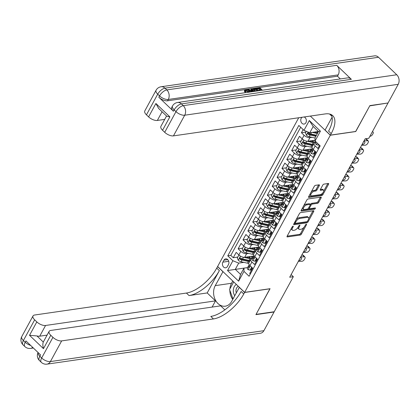 <?xml version="1.0" encoding="UTF-8"?>
<svg xmlns="http://www.w3.org/2000/svg" width="420" height="420" viewBox="0 0 420 420"><rect width="100%" height="100%" fill="white"/><g stroke="black" fill="none" stroke-linecap="round" stroke-linejoin="round"><path stroke-width="0.63" d="M293.039 226.16A0.782 0.362 133.8 0 0 292.205 226.842L287.128 236.156A1.118 0.514 133.8 0 0 287.065 236.859A1.118 0.514 133.8 0 0 287.364 236.927L300.195 235.074A1.118 0.514 133.8 0 0 301.381 234.092L306.458 224.779A0.782 0.362 133.8 0 0 306.506 224.285A0.782 0.362 133.8 0 0 306.296 224.238A0.782 0.362 133.8 0 0 305.461 224.926L304.805 226.128A3.581 1.649 133.8 0 1 300.993 229.262L299.927 229.42A3.581 1.649 133.8 0 1 298.982 229.199A3.581 1.649 133.8 0 1 299.177 226.947L299.833 225.74A0.782 0.362 133.8 0 0 299.875 225.246A0.782 0.362 133.8 0 0 299.665 225.199A0.782 0.362 133.8 0 0 298.835 225.887L298.179 227.089A3.581 1.649 133.8 0 1 294.368 230.223L293.296 230.381A3.581 1.649 133.8 0 1 292.352 230.16A3.581 1.649 133.8 0 1 292.546 227.903L293.202 226.7A0.782 0.362 133.8 0 0 293.244 226.207A0.782 0.362 133.8 0 0 293.039 226.16M302.054 117.269A3.644 2.788 -98.2 0 0 301.235 118.23A3.644 2.788 -98.2 0 0 301.229 122.236A3.644 2.788 -98.2 0 0 304.096 124.073A3.644 2.788 -98.2 0 0 305.907 122.708A3.644 2.788 -98.2 0 0 304.122 116.97M319.321 185.603A1.118 0.514 133.8 0 0 319.379 184.895A1.118 0.514 133.8 0 0 319.084 184.826L315.483 185.346A1.118 0.514 133.8 0 0 314.296 186.328L308.658 196.67A1.118 0.514 133.8 0 0 308.595 197.374A1.118 0.514 133.8 0 0 308.889 197.442L321.72 195.589A1.118 0.514 133.8 0 0 322.912 194.607L328.55 184.265A1.118 0.514 133.8 0 0 328.613 183.561A1.118 0.514 133.8 0 0 328.314 183.493L323.967 184.123A1.118 0.514 133.8 0 0 322.775 185.099L320.366 189.525A1.118 0.514 133.8 0 0 320.303 190.234A1.118 0.514 133.8 0 0 320.596 190.302L322.754 189.987A2.993 1.376 133.8 0 1 323.547 190.171A2.993 1.376 133.8 0 1 322.98 192.685A2.993 1.376 133.8 0 1 320.197 194.675L311.75 195.899A2.993 1.376 133.8 0 1 310.963 195.715A2.993 1.376 133.8 0 1 311.524 193.205A2.993 1.376 133.8 0 1 314.307 191.21L315.714 191.006A1.118 0.514 133.8 0 0 316.906 190.029L319.321 185.603L318.591 184.9L316.176 189.326L316.906 190.029M355.672 131.476L369.742 105.871L387.676 103.031M355.745 131.544L330.33 135.224L244.645 292.378L217.618 266.495L298.715 117.752M387.896 103.246L368.786 138.296L365.159 138.821L289.695 277.226L293.328 276.701L274.218 311.745L256.064 314.375L270.06 288.703L244.645 292.378M300.625 212.609A1.118 0.514 133.8 0 0 299.434 213.586L293.795 223.928A1.118 0.514 133.8 0 0 293.732 224.632A1.118 0.514 133.8 0 0 294.026 224.7L306.857 222.847A1.118 0.514 133.8 0 0 308.049 221.865L313.688 211.523A1.118 0.514 133.8 0 0 313.75 210.819A1.118 0.514 133.8 0 0 313.451 210.751L300.625 212.609M301.224 210.299L306.863 199.957A1.118 0.514 133.8 0 1 308.054 198.98L320.885 197.122A1.118 0.514 133.8 0 1 321.179 197.19A1.118 0.514 133.8 0 1 321.121 197.894L318.707 202.319A1.118 0.514 133.8 0 1 317.515 203.301L312.312 204.052A1.118 0.514 133.8 0 0 311.12 205.034L309.519 207.968A1.118 0.514 133.8 0 0 309.461 208.672A1.118 0.514 133.8 0 0 309.755 208.74L315.173 207.958A0.782 0.362 133.8 0 1 315.378 208.005A0.782 0.362 133.8 0 1 315.231 208.661A0.782 0.362 133.8 0 1 314.501 209.186L301.46 211.071A1.118 0.514 133.8 0 1 301.166 211.003A1.118 0.514 133.8 0 1 301.224 210.299M303.14 129.57L301.423 132.72L305.954 132.064M312.007 137.351L309.918 137.65A4.557 2.053 -151.4 0 1 304.091 135.272L302.143 138.847L299.476 136.29L296.557 141.65L301.088 140.994M307.141 146.276L305.051 146.58A4.557 2.053 -151.4 0 1 299.224 144.202L297.276 147.772L294.609 145.22L291.69 150.575L296.221 149.924M302.274 155.206L300.179 155.51A4.557 2.053 -151.4 0 1 294.352 153.132L292.409 156.702L289.742 154.151L286.818 159.506L291.349 158.849M297.402 164.136L295.312 164.441A4.557 2.053 -151.4 0 1 289.485 162.062L287.537 165.632L284.87 163.081L281.951 168.436L286.482 167.779M292.535 173.066L290.446 173.371A4.557 2.053 -151.4 0 1 284.618 170.993L282.671 174.562L280.004 172.006L277.084 177.366L281.615 176.71M287.669 181.997L285.574 182.296A4.557 2.053 -151.4 0 1 279.746 179.917L277.804 183.493L275.137 180.936L272.213 186.296L276.743 185.64M282.796 190.927L280.707 191.226A4.557 2.053 -151.4 0 1 274.88 188.848L272.932 192.423L270.265 189.866L267.346 195.227L271.877 194.57M277.93 199.852L275.84 200.156A4.557 2.053 -151.4 0 1 270.013 197.778L268.065 201.348L265.398 198.797L262.479 204.152L267.01 203.501M273.063 208.782L270.968 209.087A4.557 2.053 -151.4 0 1 265.146 206.708L263.198 210.278L260.531 207.727L257.607 213.082L262.138 212.425M268.191 217.712L266.102 218.017A4.557 2.053 -151.4 0 1 260.274 215.639L258.326 219.209L255.659 216.657L252.74 222.012L257.271 221.356M263.324 226.643L261.235 226.947A4.557 2.053 -151.4 0 1 255.407 224.569L253.459 228.139L250.793 225.582L247.874 230.942L252.404 230.286M258.458 235.573L256.363 235.872A4.557 2.053 -151.4 0 1 250.541 233.494L248.593 237.069L245.926 234.512L243.002 239.873L247.532 239.216M253.585 244.503L251.496 244.802A4.557 2.053 -151.4 0 1 245.669 242.424L243.721 245.999L241.054 243.442L238.135 248.803L240.802 251.354A4.557 2.053 28.6 0 0 246.629 253.733L248.719 253.428M242.666 248.147L238.135 248.803M250.304 274.05L249.701 273.473L252.625 268.112L249.958 265.561A4.557 2.053 28.6 0 1 248.861 262.957L250.808 259.387A4.557 2.053 28.6 0 0 251.906 261.991L254.567 264.542L257.491 259.187L254.825 256.63A4.557 2.053 28.6 0 1 253.727 254.032L255.675 250.457A4.557 2.053 -151.4 0 1 256.757 249.842L257.297 249.764M255.675 250.457A4.557 2.053 -151.4 0 0 256.772 253.06L259.439 255.612L262.358 250.257L259.691 247.7A4.557 2.053 28.6 0 1 258.599 245.102L260.542 241.526A4.557 2.053 -151.4 0 1 261.623 240.912L262.164 240.833M260.542 241.526A4.557 2.053 -151.4 0 0 261.639 244.13L264.306 246.682L267.225 241.327L264.563 238.775A4.557 2.053 28.6 0 1 263.466 236.171L265.414 232.601A4.557 2.053 -151.4 0 1 266.49 231.982L267.031 231.903M265.414 232.601A4.557 2.053 -151.4 0 0 266.511 235.2L269.173 237.757L272.097 232.397L269.43 229.845A4.557 2.053 28.6 0 1 268.333 227.241L270.281 223.671A4.557 2.053 -151.4 0 1 271.362 223.052L271.903 222.973M270.281 223.671A4.557 2.053 -151.4 0 0 271.378 226.27L274.045 228.827L276.964 223.466L274.297 220.915A4.557 2.053 28.6 0 1 273.205 218.311L275.147 214.741A4.557 2.053 -151.4 0 1 276.229 214.121L276.769 214.042M275.147 214.741A4.557 2.053 -151.4 0 0 276.244 217.345L278.911 219.896L281.831 214.536L279.169 211.984A4.557 2.053 28.6 0 1 278.072 209.381L280.019 205.81A4.557 2.053 -151.4 0 1 281.096 205.196L281.636 205.118M280.019 205.81A4.557 2.053 -151.4 0 0 281.117 208.415L283.778 210.966L286.703 205.611L284.036 203.054A4.557 2.053 28.6 0 1 282.938 200.456L284.886 196.88A4.557 2.053 -151.4 0 1 285.968 196.266L286.508 196.187M284.886 196.88A4.557 2.053 -151.4 0 0 285.983 199.484L288.65 202.036L291.569 196.681L288.902 194.124A4.557 2.053 28.6 0 1 287.805 191.525L289.753 187.95A4.557 2.053 -151.4 0 1 290.834 187.336L291.375 187.257M289.753 187.95A4.557 2.053 -151.4 0 0 290.85 190.554L293.517 193.106L296.436 187.751L293.774 185.194A4.557 2.053 28.6 0 1 292.677 182.595L294.625 179.025A4.557 2.053 -151.4 0 1 295.701 178.406L296.242 178.327M294.625 179.025A4.557 2.053 -151.4 0 0 295.722 181.624L298.384 184.18L301.308 178.82L298.641 176.269A4.557 2.053 28.6 0 1 297.544 173.665L299.492 170.095A4.557 2.053 -151.4 0 1 300.573 169.475L301.114 169.397M299.492 170.095A4.557 2.053 -151.4 0 0 300.589 172.694L303.256 175.25L306.175 169.89L303.508 167.339A4.557 2.053 28.6 0 1 302.411 164.734L304.358 161.165A4.557 2.053 -151.4 0 1 305.44 160.545L305.981 160.466M304.358 161.165A4.557 2.053 -151.4 0 0 305.456 163.763L308.123 166.32L311.042 160.96L308.38 158.408A4.557 2.053 28.6 0 1 307.282 155.804L309.23 152.234A4.557 2.053 -151.4 0 1 310.306 151.62L310.847 151.541M309.23 152.234A4.557 2.053 -151.4 0 0 310.328 154.838L312.989 157.39L315.913 152.035L313.246 149.478A4.557 2.053 28.6 0 1 312.149 146.879L314.097 143.304A4.557 2.053 -151.4 0 1 315.179 142.69L315.719 142.611M302.143 138.847A4.557 2.053 28.6 0 0 307.97 141.225L315.058 140.196M297.276 147.772A4.557 2.053 28.6 0 0 303.104 150.15L312.333 148.816M292.409 156.702A4.557 2.053 28.6 0 0 298.231 159.08L307.466 157.747M287.537 165.632A4.557 2.053 28.6 0 0 293.365 168.011L302.6 166.677M282.671 174.562A4.557 2.053 28.6 0 0 288.498 176.941L297.728 175.602M277.804 183.493A4.557 2.053 28.6 0 0 283.626 185.871L292.861 184.532M272.932 192.423A4.557 2.053 28.6 0 0 278.759 194.801L287.994 193.463M268.065 201.348A4.557 2.053 28.6 0 0 273.893 203.726L283.122 202.393M263.198 210.278A4.557 2.053 28.6 0 0 269.02 212.657L278.255 211.323M258.326 219.209A4.557 2.053 28.6 0 0 264.154 221.587L273.389 220.253M253.459 228.139A4.557 2.053 28.6 0 0 259.287 230.517L268.517 229.178M248.593 237.069A4.557 2.053 28.6 0 0 254.415 239.447L263.65 238.109M243.721 245.999A4.557 2.053 28.6 0 0 249.548 248.378L258.783 247.039M227.404 266.49L228.475 264.526A3.533 2.704 -98.2 0 0 228.48 260.647A3.533 2.704 -98.2 0 0 225.708 258.862A3.533 2.704 -98.2 0 0 223.949 260.185L222.878 262.154A3.533 2.704 -98.2 0 0 222.873 266.033A3.533 2.704 -98.2 0 0 225.645 267.813A3.533 2.704 -98.2 0 0 227.404 266.49M310.338 116.072L330.33 135.224M303.965 130.358L309.32 120.535L320.418 131.166L315.063 140.989L315.047 137.771L318.455 131.523L313.194 126.483L309.787 132.736L303.965 130.358L298.851 125.459L227.771 255.827L232.885 260.726L238.707 263.104L243.852 262.358M315.063 140.989L320.177 145.887L249.097 276.255L243.983 271.362L238.628 281.18L227.53 270.548L232.885 260.726M300.694 127.229L230.822 255.386L233.268 257.728L236.187 252.373L238.854 254.924A4.557 2.053 28.6 0 0 244.681 257.303L253.911 255.969M252.43 258.694L251.885 258.772A4.557 2.053 28.6 0 0 250.808 259.387M314.097 143.304A4.557 2.053 -151.4 0 0 315.194 145.908L317.861 148.459L319.578 145.315M245.669 242.424L243.002 239.873M250.541 233.494L247.874 230.942M255.407 224.569L252.74 222.012M260.274 215.639L257.607 213.082M265.146 206.708L262.479 204.152M270.013 197.778L267.346 195.227M274.88 188.848L272.213 186.296M279.746 179.917L277.084 177.366M284.618 170.993L281.951 168.436M289.485 162.062L286.818 159.506M294.352 153.132L291.69 150.575M299.224 144.202L296.557 141.65M304.091 135.272L301.423 132.72M309.787 132.736L318.418 131.486M238.707 263.104L235.3 269.356L240.56 274.391L243.968 268.139L243.983 271.362M247.585 267.577L227.53 270.548M247.559 267.619L243.968 268.139M293.328 276.701L291.128 274.596M237.799 257.077L233.268 257.728M230.822 255.386L227.771 255.827M240.56 274.391L238.628 281.18M309.32 120.535L313.194 126.483M320.418 131.166L318.455 131.523M291.385 228.349A3.581 1.649 133.8 0 0 291.622 229.457L292.352 230.16M298.016 227.362A3.581 1.649 133.8 0 0 298.252 228.501L298.982 229.199M287.128 236.156L299.46 234.371A1.118 0.514 133.8 0 0 300.652 233.394L303.959 227.335M308.7 218.631L312.958 210.824L313.688 211.523M293.79 223.934L306.127 222.149A1.118 0.514 133.8 0 0 306.931 221.671M295.318 222.821A0.782 0.362 133.8 0 0 295.276 223.314A0.782 0.362 133.8 0 0 295.481 223.361L306.742 221.734A0.782 0.362 133.8 0 0 307.577 221.046L308.269 219.776A3.581 1.649 133.8 0 0 308.464 217.523A3.581 1.649 133.8 0 0 307.519 217.303L299.822 218.416A3.581 1.649 133.8 0 0 296.011 221.55L295.318 222.821L294.714 222.243M294.525 222.59A0.782 0.362 133.8 0 0 294.546 222.616L295.276 223.314M308.464 217.523L307.734 216.82A3.581 1.649 133.8 0 0 306.789 216.599L307.519 217.303M296.126 219.644A3.581 1.649 133.8 0 1 299.087 217.718L306.789 216.599M321.121 197.894L320.387 197.195A1.118 0.514 133.8 0 0 320.392 197.19L317.977 201.621L318.707 202.319M310.254 204.587L310.391 204.335A1.118 0.514 133.8 0 1 311.582 203.353L316.785 202.603A1.118 0.514 133.8 0 0 317.977 201.621M308.663 207.858A1.118 0.514 133.8 0 0 308.731 207.974L309.461 208.672M301.224 210.304L313.772 208.488A0.782 0.362 133.8 0 0 314.417 208.068M306.915 204.834A2.993 1.376 133.8 0 0 304.132 206.829A2.993 1.376 133.8 0 0 303.566 209.339A2.993 1.376 133.8 0 0 304.358 209.522L307.33 209.092A1.118 0.514 133.8 0 0 308.522 208.115L310.123 205.175A1.118 0.514 133.8 0 0 310.186 204.472A1.118 0.514 133.8 0 0 309.887 204.404L306.915 204.834L306.18 204.136A2.993 1.376 133.8 0 0 303.702 205.753M302.636 207.706A2.993 1.376 133.8 0 0 302.836 208.64L303.566 209.339M310.186 204.472L309.456 203.774A1.118 0.514 133.8 0 0 309.157 203.705L309.887 204.404M306.18 204.136L309.157 203.705M311.183 192.034A2.993 1.376 133.8 0 1 313.577 190.512L314.984 190.307A1.118 0.514 133.8 0 0 316.176 189.326M310.018 194.171A2.993 1.376 133.8 0 0 310.228 195.017L310.963 195.715M323.547 190.171L322.817 189.472A2.993 1.376 133.8 0 0 322.024 189.289L322.754 189.987M320.36 189.53L322.024 189.289M323.757 191.021L327.82 183.566A1.118 0.514 133.8 0 0 327.82 183.561L328.55 184.265M308.653 196.67L320.99 194.885A1.118 0.514 133.8 0 0 322.182 193.909L322.592 193.153M239.489 255.47L238.77 255.287L237.31 257.964L238.287 260.258A3.019 1.36 28.6 0 0 241.038 261.723L247.496 263.183A8.715 3.927 28.6 0 0 248.74 263.392M250.189 257.975A7.234 3.26 28.6 0 0 249.679 257.439A3.591 1.617 -151.4 0 1 249.049 256.673M243.632 257.297L249.926 258.715A8.715 3.927 28.6 0 0 251.297 258.941M246.167 257.087L249.501 257.843A7.234 3.26 28.6 0 0 252.924 257.78M250.142 260.615A8.715 3.927 -151.4 0 1 249.002 260.411L242.55 258.956A3.019 1.36 -151.4 0 1 240.434 258.001C239.558 257.838 239.363 258.195 239.846 259.072A3.019 1.36 28.6 0 0 241.962 260.027L248.42 261.487A8.715 3.927 28.6 0 0 249.553 261.686M252.929 257.229A8.715 3.927 28.6 0 0 252.142 256.226M251.186 256.363A7.234 3.26 -151.4 0 1 252.236 257.99M250.021 260.831A7.234 3.26 -151.4 0 1 247.994 260.61L241.542 259.156A1.538 0.693 -151.4 0 1 240.891 258.92L239.846 259.072M253.019 257.612A7.234 3.26 28.6 0 0 252.436 256.184M240.434 258.001L239.972 257.87M238.77 255.287L239.185 255.224M300.778 256.898L304.243 256.83L302.663 255.061A2.279 1.26 -41.9 0 1 303.382 255.323L304.967 257.093A2.279 1.26 138.1 0 0 304.243 256.83M301.77 255.077L302.663 255.061M251.879 267.404L251.48 267.461L250.021 270.139L248.073 269.63A3.019 1.36 -151.4 0 1 247.385 267.944A3.019 1.36 -151.4 0 1 247.443 267.855M298.347 261.361L301.812 261.293A2.279 1.26 138.1 0 0 304.406 259.471L304.894 258.578A2.279 1.26 138.1 0 0 304.967 257.093M251.48 267.461L251.171 266.721M250.021 270.139L250.966 270.002L252.21 267.719M300.342 257.702L300.883 257.691A1.822 1.008 -41.9 0 1 301.46 257.901A1.822 1.008 -41.9 0 1 301.403 259.093A1.822 1.008 -41.9 0 1 299.324 260.547L298.993 260.174M298.783 260.558L299.324 260.547M248.819 265.587L248.367 266.159A3.019 1.36 28.6 0 0 248.309 266.248A3.019 1.36 28.6 0 0 248.54 267.398L248.861 267.55M249.181 267.304L248.54 267.398C249.181 267.598 249.375 267.241 249.123 266.327A3.019 1.36 -151.4 0 1 248.892 265.178A3.019 1.36 -151.4 0 1 248.95 265.088M236.381 284.466A7.402 5.665 -98.2 0 0 234.754 295.738M238.34 286.34A5.072 3.88 -98.2 0 0 238.13 286.445A5.072 3.88 -98.2 0 0 236.313 292.877M233.016 298.919L229.546 289.532L233.704 281.904M273.851 311.803L274.071 312.013L263.897 330.677L50.4 361.573A6.835 5.229 -98.2 0 1 46.993 364.14A6.835 6.835 0 0 1 41.286 362.308A6.835 3.145 -46.2 0 1 41.659 358.003L52.931 337.334A6.835 3.082 28.6 0 0 61.666 340.898L50.4 361.573A6.835 3.082 -151.4 0 1 41.659 358.003L39.832 356.255L40.562 354.916L25.956 340.925L25.221 342.263L23.399 340.515A6.835 3.082 -151.4 0 1 21.751 336.609L33.023 315.94A6.835 3.082 28.6 0 0 34.666 319.841L23.399 340.515A6.835 3.145 133.8 0 0 23.027 344.82A6.835 6.835 0 0 1 21.751 336.609M274.071 312.013L255.917 314.643L269.939 288.719M222.989 271.635L215.245 285.631A12.815 9.802 -98.2 0 0 215.229 299.712A12.815 9.802 -98.2 0 0 225.298 306.185A12.815 9.802 -98.2 0 0 231.683 301.371L239.3 287.395L244.597 292.467L243.768 293.99A28.481 13.109 -46.2 0 1 213.444 318.938L61.666 340.898M222.868 271.656L217.571 266.584L216.741 268.102A28.481 13.109 -46.2 0 1 186.417 293.05L34.645 315.01A6.835 3.082 28.6 0 0 33.023 315.94M207.202 292.945L219.371 270.622A28.481 13.109 -46.2 0 1 189.047 295.57L207.202 292.945L215.492 300.883L212.105 307.094M224.858 309.855L220.678 305.849L50.746 330.44A6.835 3.082 28.6 0 0 49.13 331.364A6.835 3.082 28.6 0 0 50.773 335.27L43.47 348.663L29.521 335.302L36.955 335.942L43.286 342.085L49.13 331.364M29.521 335.302L36.824 321.904L34.666 319.841M36.824 321.904A6.835 3.082 28.6 0 0 45.565 325.474L39.721 336.189A6.835 3.082 -151.4 0 1 36.955 335.942M215.492 300.883L45.565 325.474M263.897 330.677A6.835 5.229 81.8 0 1 260.495 333.244L46.993 364.14M270.013 288.792L244.597 292.467M52.931 337.334L50.773 335.27M47.082 335.123L39.721 336.189M243.768 293.99L241.138 291.469A28.481 13.109 -46.2 0 1 210.814 316.418L213.444 318.938M43.312 342.032C42.662 343.592 42.714 345.802 43.47 348.663M232.738 299.439A12.815 9.802 81.8 0 1 229.856 290.367M229.908 288.871A12.815 9.802 81.8 0 1 231.515 283.274L232.759 280.996M248.745 92.316L245.564 90.82M249.575 92.075L246.01 90.095L245.543 90.347L245.884 91.324L245.495 92.038L244.734 91.99L244.346 90.715L245.443 89.623C246.902 89.539 248.335 90.174 249.743 91.513L250.194 91.985M251.349 90.316L250.877 89.555L251.265 88.841L251.916 88.746L253.554 91.497M250.32 91.964L249.974 91.744M258.515 90.778L258.815 89.98L261.109 89.649L259.591 88.195L259.203 88.909L256.778 89.261M260.122 89.791L259.203 88.909M351.362 79.317L181.429 103.903A6.835 5.229 -98.2 0 0 177.529 102.496L347.461 77.91A6.835 5.229 81.8 0 1 351.362 79.317L336.751 65.321A6.835 5.229 81.8 0 1 338.21 74.881L337.481 76.22L167.554 100.805A6.835 3.082 -151.4 0 1 158.812 97.24L173.423 111.232A6.835 3.082 -151.4 0 1 171.78 107.331L172.51 105.992A6.835 3.082 28.6 0 0 174.153 109.893L173.423 111.232M337.481 76.22L340.326 78.939M253.827 91.455L252.829 89.555L253.223 88.841L255.675 88.205L258.384 90.799M369.889 105.604L355.793 131.455L330.377 135.135L331.207 133.618A28.481 13.109 133.8 0 0 332.75 115.673A28.481 13.109 133.8 0 0 325.222 113.92L173.45 135.881A6.835 3.082 -151.4 0 1 164.708 132.316L175.98 111.641L174.153 109.893A6.835 3.145 133.8 0 1 181.429 103.903L183.257 105.656L396.758 74.76A6.835 5.229 81.8 0 1 398.218 84.315L388.043 102.979L369.889 105.604M330.377 135.135L325.08 130.064L332.12 117.154M169.859 116.855L166.792 116.251L158.597 108.402L155.904 103.493L169.859 116.855L162.556 130.247L164.708 132.316M162.556 130.247A6.835 3.082 -151.4 0 1 160.907 126.347L166.546 116.014M378.499 57.267L164.997 88.163A6.835 5.229 -98.2 0 0 161.096 86.756L374.598 55.86A6.835 5.229 81.8 0 1 378.499 57.267L396.758 74.76M329.558 114.014L331.921 116.277M164.703 119.39L157.343 120.456A6.835 3.082 -151.4 0 1 148.601 116.886L155.904 103.493M158.812 97.24L159.542 95.902L157.721 94.154L146.449 114.823L148.601 116.886M146.449 114.823A6.835 3.082 -151.4 0 1 144.805 110.922L156.072 90.248A6.835 3.082 28.6 0 0 157.721 94.154A6.835 3.145 133.8 0 1 164.997 88.163L166.824 89.912L336.751 65.321M331.207 133.618L328.577 131.098A28.481 13.109 133.8 0 0 331.244 114.613M259.591 88.195L257.019 88.567L256.515 88.079L256.184 88.688M256.515 88.079L259.697 87.623L262.406 90.216M257.019 88.567L256.688 89.171M261.791 90.305L259.203 90.678M259.324 90.463L258.815 89.98M254.846 91.308L253.223 88.841M257.77 90.888L255.57 88.778L254.672 88.904L253.953 89.35L255.46 91.219M254.315 90.841L253.995 91.434M256.783 91.03L255.176 89.492L254.042 89.665M255.57 88.778L255.176 89.492M254.672 88.904L254.279 89.623M251.543 91.786L247.763 89.35L248.414 89.255L250.257 90.473L252.116 90.206L251.265 88.841M252.977 91.581L252.436 90.715L250.95 90.93L252.121 91.707M247.763 89.35L247.438 89.943M252.21 91.691L251.764 91.471M252.436 90.715L252.047 91.429M246.01 90.095L245.621 90.809M249.134 91.602L248.819 92.18M245.884 91.324L245.128 91.277L244.734 91.99M245.128 91.277L244.734 90.001M244.361 246.545L243.642 246.356L242.183 249.034L243.154 251.328A3.019 1.36 28.6 0 0 245.905 252.798L252.362 254.252A8.715 3.927 28.6 0 0 253.612 254.468M255.055 249.044A7.234 3.26 28.6 0 0 254.546 248.509A3.591 1.617 -151.4 0 1 253.916 247.742M248.504 248.367L254.798 249.785A8.715 3.927 28.6 0 0 256.163 250.01M251.034 248.162L254.373 248.913A7.234 3.26 28.6 0 0 257.796 248.85M255.008 251.685A8.715 3.927 -151.4 0 1 253.869 251.486L247.417 250.026A3.019 1.36 -151.4 0 1 245.301 249.071C244.424 248.908 244.23 249.265 244.718 250.142A3.019 1.36 28.6 0 0 246.834 251.097L253.286 252.556A8.715 3.927 28.6 0 0 254.425 252.756M257.801 248.299A8.715 3.927 28.6 0 0 257.009 247.296M256.058 247.433A7.234 3.26 -151.4 0 1 257.103 249.06M254.888 251.9A7.234 3.26 -151.4 0 1 252.861 251.68L246.409 250.226A1.538 0.693 -151.4 0 1 245.763 249.989L244.718 250.142M257.885 248.682A7.234 3.26 28.6 0 0 257.308 247.254M245.301 249.071L244.839 248.939M243.642 246.356L244.057 246.298M249.228 237.615L248.509 237.426L247.049 240.103L248.021 242.398A3.019 1.36 28.6 0 0 250.777 243.868L257.229 245.322A8.715 3.927 28.6 0 0 258.478 245.537M259.922 240.114A7.234 3.26 28.6 0 0 259.418 239.584A3.591 1.617 -151.4 0 1 258.783 238.812M253.37 239.437L259.665 240.859A8.715 3.927 28.6 0 0 261.035 241.085M255.901 239.232L259.24 239.983A7.234 3.26 28.6 0 0 262.663 239.92M259.875 242.755A8.715 3.927 -151.4 0 1 258.741 242.555L252.284 241.096A3.019 1.36 -151.4 0 1 250.168 240.14C249.291 239.978 249.097 240.334 249.585 241.211A3.019 1.36 28.6 0 0 251.701 242.172L258.153 243.626A8.715 3.927 28.6 0 0 259.292 243.826M262.668 239.374A8.715 3.927 28.6 0 0 261.88 238.366M260.925 238.502A7.234 3.26 -151.4 0 1 261.97 240.13M259.76 242.97A7.234 3.26 -151.4 0 1 257.733 242.75L251.276 241.295A1.538 0.693 -151.4 0 1 250.63 241.064L249.585 241.211M262.757 239.752A7.234 3.26 28.6 0 0 262.175 238.324M250.168 240.14L249.711 240.009M248.509 237.426L248.923 237.368M254.095 228.685L253.376 228.496L251.916 231.178L252.893 233.468A3.019 1.36 28.6 0 0 255.644 234.938L262.096 236.392A8.715 3.927 28.6 0 0 263.345 236.607M264.794 231.184A7.234 3.26 28.6 0 0 264.285 230.654A3.591 1.617 -151.4 0 1 263.655 229.882M258.237 230.507L264.532 231.929A8.715 3.927 28.6 0 0 265.902 232.155M260.773 230.302L264.107 231.053A7.234 3.26 28.6 0 0 267.529 230.99M264.747 233.825A8.715 3.927 -151.4 0 1 263.608 233.625L257.156 232.171A3.019 1.36 -151.4 0 1 255.04 231.21C254.163 231.047 253.969 231.404 254.452 232.286A3.019 1.36 28.6 0 0 256.567 233.242L263.025 234.696A8.715 3.927 28.6 0 0 264.159 234.896M267.535 230.444A8.715 3.927 28.6 0 0 266.747 229.435M265.792 229.572A7.234 3.26 -151.4 0 1 266.842 231.2M264.626 234.04A7.234 3.26 -151.4 0 1 262.6 233.825L256.142 232.365A1.538 0.693 -151.4 0 1 255.497 232.134L254.452 232.286M267.624 230.822A7.234 3.26 28.6 0 0 267.041 229.394M255.04 231.21L254.578 231.084M253.376 228.496L253.79 228.438M258.967 219.755L258.248 219.571L256.788 222.248L257.759 224.537A3.019 1.36 28.6 0 0 260.51 226.007L266.968 227.462A8.715 3.927 28.6 0 0 268.217 227.677M269.661 222.254A7.234 3.26 28.6 0 0 269.152 221.723A3.591 1.617 -151.4 0 1 268.522 220.957M263.109 221.582L269.399 222.999A8.715 3.927 28.6 0 0 270.769 223.225M265.639 221.372L268.979 222.122A7.234 3.26 28.6 0 0 272.396 222.065M269.614 224.894A8.715 3.927 -151.4 0 1 268.475 224.695L262.022 223.241A3.019 1.36 -151.4 0 1 259.906 222.285C259.03 222.117 258.836 222.474 259.324 223.356A3.019 1.36 28.6 0 0 261.44 224.311L267.892 225.766A8.715 3.927 28.6 0 0 269.031 225.965M272.407 221.513A8.715 3.927 28.6 0 0 271.614 220.505M270.664 220.647A7.234 3.26 -151.4 0 1 271.709 222.269M269.493 225.115A7.234 3.26 -151.4 0 1 267.466 224.894L261.014 223.435A1.538 0.693 -151.4 0 1 260.368 223.204L259.324 223.356M272.491 221.891A7.234 3.26 28.6 0 0 271.913 220.463M259.906 222.285L259.445 222.154M258.248 219.571L258.662 219.508M305.644 247.968L309.115 247.9L307.529 246.131A2.279 1.26 -41.9 0 1 308.254 246.393L309.834 248.162A2.279 1.26 138.1 0 0 309.115 247.9M306.642 246.146L307.529 246.131M256.746 258.473L256.352 258.531L254.888 261.209L252.94 260.704A3.019 1.36 -151.4 0 1 252.252 259.014A3.019 1.36 -151.4 0 1 252.31 258.93M303.214 252.436L306.679 252.362A2.279 1.26 138.1 0 0 309.278 250.546L309.76 249.653A2.279 1.26 138.1 0 0 309.834 248.162M256.352 258.531L256.037 257.791M254.888 261.209L255.833 261.072L257.077 258.788M305.209 248.771L305.75 248.761A1.822 1.008 -41.9 0 1 306.332 248.976A1.822 1.008 -41.9 0 1 306.269 250.163A1.822 1.008 -41.9 0 1 304.195 251.617L303.86 251.249M303.649 251.627L304.195 251.617M253.685 256.657L253.234 257.229A3.019 1.36 28.6 0 0 253.176 257.318A3.019 1.36 28.6 0 0 253.407 258.468L253.727 258.62M254.047 258.373L253.407 258.468C254.047 258.668 254.242 258.31 253.995 257.397A3.019 1.36 -151.4 0 1 253.764 256.247A3.019 1.36 -151.4 0 1 253.816 256.158M310.517 239.038L313.981 238.97L312.396 237.2A2.279 1.26 -41.9 0 1 313.12 237.468L314.706 239.232A2.279 1.26 138.1 0 0 313.981 238.97M311.509 237.216L312.396 237.2M261.618 249.543L261.219 249.601L259.76 252.278L257.812 251.774A3.019 1.36 -151.4 0 1 257.119 250.084A3.019 1.36 -151.4 0 1 257.177 250M308.081 243.506L311.546 243.432A2.279 1.26 138.1 0 0 314.144 241.616L314.632 240.723A2.279 1.26 138.1 0 0 314.706 239.232M261.219 249.601L260.904 248.861M259.76 252.278L260.704 252.142L261.949 249.863M310.076 239.841L310.621 239.831A1.822 1.008 -41.9 0 1 311.199 240.046A1.822 1.008 -41.9 0 1 311.141 241.232A1.822 1.008 -41.9 0 1 309.062 242.692L308.726 242.319M308.522 242.702L309.062 242.692M258.557 247.727L258.101 248.304A3.019 1.36 28.6 0 0 258.048 248.388A3.019 1.36 28.6 0 0 258.279 249.538L258.599 249.69M258.92 249.448L258.279 249.538C258.914 249.737 259.109 249.38 258.862 248.467A3.019 1.36 -151.4 0 1 258.631 247.317A3.019 1.36 -151.4 0 1 258.689 247.228M315.383 230.108L318.848 230.039L317.263 228.27A2.279 1.26 -41.9 0 1 317.987 228.538L319.573 230.307A2.279 1.26 138.1 0 0 318.848 230.039M316.375 228.291L317.263 228.27M266.485 240.613L266.086 240.671L264.626 243.348L262.678 242.844A3.019 1.36 -151.4 0 1 261.991 241.154A3.019 1.36 -151.4 0 1 262.048 241.07M312.947 234.575L316.418 234.502A2.279 1.26 138.1 0 0 319.011 232.685L319.499 231.793A2.279 1.26 138.1 0 0 319.573 230.307M266.086 240.671L265.776 239.935M264.626 243.348L265.571 243.212L266.816 240.933M314.947 230.916L315.488 230.9A1.822 1.008 -41.9 0 1 316.066 231.116A1.822 1.008 -41.9 0 1 316.008 232.307A1.822 1.008 -41.9 0 1 313.929 233.762L313.598 233.389M313.388 233.772L313.929 233.762M263.424 238.796L262.973 239.374A3.019 1.36 28.6 0 0 262.915 239.458A3.019 1.36 28.6 0 0 263.146 240.608L263.466 240.76M263.786 240.518L263.146 240.608C263.786 240.807 263.981 240.45 263.728 239.537A3.019 1.36 -151.4 0 1 263.498 238.387A3.019 1.36 -151.4 0 1 263.555 238.303M320.25 221.183L323.72 221.109L322.135 219.34A2.279 1.26 -41.9 0 1 322.859 219.608L324.44 221.377A2.279 1.26 138.1 0 0 323.72 221.109M321.248 219.361L322.135 219.34M271.352 231.683L270.958 231.74L269.493 234.423L267.545 233.914A3.019 1.36 -151.4 0 1 266.858 232.228A3.019 1.36 -151.4 0 1 266.915 232.139M317.819 225.645L321.284 225.577A2.279 1.26 138.1 0 0 323.883 223.755L324.366 222.863A2.279 1.26 138.1 0 0 324.44 221.377M270.958 231.74L270.643 231.005M269.493 234.423L270.438 234.287L271.682 232.003M319.814 221.986L320.355 221.975A1.822 1.008 -41.9 0 1 320.933 222.185A1.822 1.008 -41.9 0 1 320.875 223.377A1.822 1.008 -41.9 0 1 318.801 224.831L318.465 224.459M318.255 224.842L318.801 224.831M268.291 229.866L267.839 230.444A3.019 1.36 28.6 0 0 267.781 230.528A3.019 1.36 28.6 0 0 268.012 231.683L268.333 231.829M268.653 231.588L268.012 231.683C268.653 231.882 268.847 231.525 268.601 230.606A3.019 1.36 -151.4 0 1 268.364 229.457A3.019 1.36 -151.4 0 1 268.422 229.373M263.834 210.824L263.114 210.641L261.655 213.318L262.626 215.612A3.019 1.36 28.6 0 0 265.382 217.077L271.834 218.537A8.715 3.927 28.6 0 0 273.084 218.747M274.528 213.323A7.234 3.26 28.6 0 0 274.024 212.793A3.591 1.617 -151.4 0 1 273.389 212.027M267.976 212.651L274.27 214.069A8.715 3.927 28.6 0 0 275.641 214.294M270.506 212.441L273.845 213.197A7.234 3.26 28.6 0 0 277.268 213.134M274.481 215.964A8.715 3.927 -151.4 0 1 273.346 215.765L266.889 214.31A3.019 1.36 -151.4 0 1 264.773 213.355C263.897 213.187 263.702 213.544 264.191 214.426A3.019 1.36 28.6 0 0 266.306 215.381L272.758 216.835A8.715 3.927 28.6 0 0 273.898 217.035M277.274 212.583A8.715 3.927 28.6 0 0 276.486 211.58M275.531 211.717A7.234 3.26 -151.4 0 1 276.575 213.339M274.365 216.184A7.234 3.26 -151.4 0 1 272.333 215.964L265.881 214.51A1.538 0.693 -151.4 0 1 265.235 214.274L264.191 214.426M277.363 212.961A7.234 3.26 28.6 0 0 276.78 211.533M264.773 213.355L264.317 213.224M263.114 210.641L263.529 210.578M325.122 212.252L328.587 212.179L327.002 210.415A2.279 1.26 -41.9 0 1 327.726 210.677L329.312 212.447A2.279 1.26 138.1 0 0 328.587 212.179M326.114 210.43L327.002 210.415M276.218 222.758L275.825 222.815L274.365 225.493L272.417 224.984A3.019 1.36 -151.4 0 1 271.724 223.298A3.019 1.36 -151.4 0 1 271.782 223.209M322.686 216.715L326.151 216.647A2.279 1.26 138.1 0 0 328.75 214.825L329.238 213.932A2.279 1.26 138.1 0 0 329.312 212.447M275.825 222.815L275.51 222.075M274.365 225.493L275.31 225.356L276.554 223.072M324.681 213.055L325.227 213.045A1.822 1.008 -41.9 0 1 325.805 213.255A1.822 1.008 -41.9 0 1 325.747 214.447A1.822 1.008 -41.9 0 1 323.668 215.901L323.332 215.528M323.127 215.912L323.668 215.901M273.163 220.936L272.706 221.513A3.019 1.36 28.6 0 0 272.654 221.603A3.019 1.36 28.6 0 0 272.885 222.752L273.205 222.899M273.525 222.658L272.885 222.752C273.52 222.952 273.714 222.595 273.467 221.681A3.019 1.36 -151.4 0 1 273.236 220.526A3.019 1.36 -151.4 0 1 273.294 220.442M268.7 201.894L267.981 201.71L266.522 204.388L267.498 206.682A3.019 1.36 28.6 0 0 270.249 208.147L276.701 209.606A8.715 3.927 28.6 0 0 277.951 209.816M279.4 204.398A7.234 3.26 28.6 0 0 278.891 203.863A3.591 1.617 -151.4 0 1 278.26 203.096M272.843 203.721L279.137 205.139A8.715 3.927 28.6 0 0 280.507 205.364M275.378 203.511L278.712 204.267A7.234 3.26 28.6 0 0 282.135 204.204M279.347 207.039A8.715 3.927 -151.4 0 1 278.213 206.834L271.761 205.38A3.019 1.36 -151.4 0 1 269.645 204.424C268.769 204.257 268.574 204.619 269.057 205.496A3.019 1.36 28.6 0 0 271.173 206.451L277.631 207.911A8.715 3.927 28.6 0 0 278.764 208.11M282.14 203.653A8.715 3.927 28.6 0 0 281.353 202.65M280.397 202.787A7.234 3.26 -151.4 0 1 281.447 204.414M279.232 207.254A7.234 3.26 -151.4 0 1 277.205 207.034L270.748 205.579A1.538 0.693 -151.4 0 1 270.102 205.343L269.057 205.496M282.23 204.036A7.234 3.26 28.6 0 0 281.647 202.608M269.645 204.424L269.183 204.293M267.981 201.71L268.396 201.647M329.989 203.322L333.454 203.254L331.868 201.484A2.279 1.26 -41.9 0 1 332.593 201.747L334.178 203.516A2.279 1.26 138.1 0 0 333.454 203.254M330.981 201.5L331.868 201.484M281.09 213.827L280.691 213.885L279.232 216.562L277.284 216.053A3.019 1.36 -151.4 0 1 276.596 214.368A3.019 1.36 -151.4 0 1 276.654 214.279M327.553 207.785L331.023 207.716A2.279 1.26 138.1 0 0 333.617 205.895L334.105 205.002A2.279 1.26 138.1 0 0 334.178 203.516M280.691 213.885L280.381 213.145M279.232 216.562L280.177 216.426L281.421 214.142M329.553 204.125L330.094 204.115A1.822 1.008 -41.9 0 1 330.671 204.325A1.822 1.008 -41.9 0 1 330.614 205.517A1.822 1.008 -41.9 0 1 328.534 206.971L328.204 206.598M327.994 206.981L328.534 206.971M278.03 212.011L277.578 212.583A3.019 1.36 28.6 0 0 277.52 212.672A3.019 1.36 28.6 0 0 277.751 213.822L278.072 213.974M278.392 213.728L277.751 213.822C278.392 214.022 278.586 213.665 278.334 212.751A3.019 1.36 -151.4 0 1 278.103 211.601A3.019 1.36 -151.4 0 1 278.161 211.512M273.567 192.969L272.853 192.78L271.394 195.458L272.365 197.752A3.019 1.36 28.6 0 0 275.116 199.222L281.573 200.676A8.715 3.927 28.6 0 0 282.823 200.886M284.267 195.468A7.234 3.26 28.6 0 0 283.757 194.933A3.591 1.617 -151.4 0 1 283.127 194.166M277.715 194.791L284.004 196.208A8.715 3.927 28.6 0 0 285.374 196.434M280.245 194.586L283.584 195.337A7.234 3.26 28.6 0 0 287.002 195.274M284.219 198.109A8.715 3.927 -151.4 0 1 283.08 197.909L276.628 196.45A3.019 1.36 -151.4 0 1 274.512 195.494C273.635 195.332 273.441 195.689 273.929 196.565A3.019 1.36 28.6 0 0 276.045 197.521L282.497 198.98A8.715 3.927 28.6 0 0 283.637 199.18M287.007 194.722A8.715 3.927 28.6 0 0 286.219 193.72M285.269 193.856A7.234 3.26 -151.4 0 1 286.314 195.484M284.099 198.324A7.234 3.26 -151.4 0 1 282.072 198.103L275.62 196.649A1.538 0.693 -151.4 0 1 274.974 196.413L273.929 196.565M287.096 195.106A7.234 3.26 28.6 0 0 286.519 193.678M274.512 195.494L274.05 195.363M272.853 192.78L273.268 192.722M334.856 194.392L338.326 194.323L336.74 192.554A2.279 1.26 -41.9 0 1 337.465 192.817L339.045 194.586A2.279 1.26 138.1 0 0 338.326 194.323M335.853 192.57L336.74 192.554M285.957 204.897L285.563 204.955L284.099 207.632L282.151 207.128A3.019 1.36 -151.4 0 1 281.463 205.438A3.019 1.36 -151.4 0 1 281.521 205.354M332.425 198.859L335.89 198.786A2.279 1.26 138.1 0 0 338.489 196.97L338.971 196.077A2.279 1.26 138.1 0 0 339.045 194.586M285.563 204.955L285.248 204.215M284.099 207.632L285.044 207.496L286.288 205.212M334.42 195.195L334.961 195.184A1.822 1.008 -41.9 0 1 335.538 195.4A1.822 1.008 -41.9 0 1 335.48 196.586A1.822 1.008 -41.9 0 1 333.401 198.041L333.07 197.673M332.861 198.051L333.401 198.041M282.896 203.081L282.445 203.653A3.019 1.36 28.6 0 0 282.387 203.742A3.019 1.36 28.6 0 0 282.618 204.892L282.938 205.044M283.258 204.797L282.618 204.892C283.258 205.091 283.453 204.734 283.206 203.821A3.019 1.36 -151.4 0 1 282.97 202.671A3.019 1.36 -151.4 0 1 283.028 202.582M278.439 184.039L277.72 183.85L276.26 186.527L277.231 188.822A3.019 1.36 28.6 0 0 279.988 190.291L286.44 191.746A8.715 3.927 28.6 0 0 287.69 191.961M289.133 186.538A7.234 3.26 28.6 0 0 288.629 186.008A3.591 1.617 -151.4 0 1 287.994 185.236M282.581 185.861L288.876 187.283A8.715 3.927 28.6 0 0 290.246 187.509M285.112 185.656L288.451 186.407A7.234 3.26 28.6 0 0 291.874 186.344M289.086 189.178A8.715 3.927 -151.4 0 1 287.952 188.979L281.494 187.52A3.019 1.36 -151.4 0 1 279.379 186.564C278.502 186.401 278.308 186.758 278.796 187.635A3.019 1.36 28.6 0 0 280.912 188.596L287.364 190.05A8.715 3.927 28.6 0 0 288.503 190.25M291.879 185.797A8.715 3.927 28.6 0 0 291.092 184.79M290.136 184.926A7.234 3.26 -151.4 0 1 291.181 186.553M288.971 189.394A7.234 3.26 -151.4 0 1 286.939 189.173L280.487 187.719A1.538 0.693 -151.4 0 1 279.841 187.488L278.796 187.635M291.963 186.175A7.234 3.26 28.6 0 0 291.385 184.748M279.379 186.564L278.922 186.433M277.72 183.85L278.135 183.792M339.728 185.462L343.193 185.393L341.607 183.624A2.279 1.26 -41.9 0 1 342.332 183.892L343.917 185.656A2.279 1.26 138.1 0 0 343.193 185.393M340.72 183.64L341.607 183.624M290.824 195.967L290.43 196.025L288.971 198.702L287.023 198.198A3.019 1.36 -151.4 0 1 286.33 196.508A3.019 1.36 -151.4 0 1 286.387 196.423M337.292 189.929L340.756 189.856A2.279 1.26 138.1 0 0 343.355 188.039L343.844 187.147A2.279 1.26 138.1 0 0 343.917 185.656M290.43 196.025L290.115 195.284M288.971 198.702L289.91 198.566L291.16 196.282M339.286 186.265L339.832 186.254A1.822 1.008 -41.9 0 1 340.41 186.47A1.822 1.008 -41.9 0 1 340.352 187.656A1.822 1.008 -41.9 0 1 338.273 189.116L337.937 188.743M337.733 189.126L338.273 189.116M287.768 194.15L287.312 194.728A3.019 1.36 28.6 0 0 287.259 194.812A3.019 1.36 28.6 0 0 287.49 195.962L287.81 196.114M288.125 195.872L287.49 195.962C288.125 196.161 288.32 195.804 288.073 194.891A3.019 1.36 -151.4 0 1 287.842 193.741A3.019 1.36 -151.4 0 1 287.899 193.652M283.306 175.109L282.587 174.919L281.127 177.602L282.104 179.891A3.019 1.36 28.6 0 0 284.855 181.361L291.307 182.816A8.715 3.927 28.6 0 0 292.556 183.031M294.005 177.608A7.234 3.26 28.6 0 0 293.496 177.077A3.591 1.617 -151.4 0 1 292.866 176.305M287.448 176.93L293.743 178.353A8.715 3.927 28.6 0 0 295.113 178.579M289.984 176.726L293.318 177.476A7.234 3.26 28.6 0 0 296.741 177.413M293.953 180.248A8.715 3.927 -151.4 0 1 292.819 180.049L286.367 178.595A3.019 1.36 -151.4 0 1 284.251 177.634C283.374 177.471 283.18 177.828 283.663 178.71A3.019 1.36 28.6 0 0 285.779 179.666L292.236 181.12A8.715 3.927 28.6 0 0 293.37 181.319M296.746 176.867A8.715 3.927 28.6 0 0 295.958 175.859M295.003 175.996A7.234 3.26 -151.4 0 1 296.053 177.623M293.837 180.464A7.234 3.26 -151.4 0 1 291.811 180.248L285.353 178.789A1.538 0.693 -151.4 0 1 284.707 178.558L283.663 178.71M296.835 177.245A7.234 3.26 28.6 0 0 296.252 175.817M284.251 177.634L283.789 177.508M282.587 174.919L283.001 174.862M344.594 176.531L348.059 176.463L346.474 174.694A2.279 1.26 -41.9 0 1 347.198 174.962L348.784 176.731A2.279 1.26 138.1 0 0 348.059 176.463M345.587 174.715L346.474 174.694M295.696 187.036L295.297 187.094L293.837 189.772L291.889 189.268A3.019 1.36 -151.4 0 1 291.202 187.577A3.019 1.36 -151.4 0 1 291.254 187.493M342.158 180.999L345.623 180.925A2.279 1.26 138.1 0 0 348.222 179.109L348.71 178.216A2.279 1.26 138.1 0 0 348.784 176.731M295.297 187.094L294.982 186.359M293.837 189.772L294.782 189.635L296.026 187.357M344.159 177.34L344.699 177.324A1.822 1.008 -41.9 0 1 345.277 177.539A1.822 1.008 -41.9 0 1 345.219 178.731A1.822 1.008 -41.9 0 1 343.14 180.185L342.809 179.812M342.599 180.196L343.14 180.185M292.635 185.22L292.183 185.797A3.019 1.36 28.6 0 0 292.126 185.882A3.019 1.36 28.6 0 0 292.357 187.031L292.677 187.184M292.997 186.942L292.357 187.031C292.997 187.231 293.192 186.874 292.94 185.96A3.019 1.36 -151.4 0 1 292.709 184.81A3.019 1.36 -151.4 0 1 292.766 184.727M288.173 166.178L287.459 165.995L285.999 168.672L286.97 170.961A3.019 1.36 28.6 0 0 289.721 172.431L296.179 173.885A8.715 3.927 28.6 0 0 297.428 174.101M298.872 168.677A7.234 3.26 28.6 0 0 298.363 168.147A3.591 1.617 -151.4 0 1 297.733 167.381M292.32 168.005L298.61 169.423A8.715 3.927 28.6 0 0 299.98 169.649M294.851 167.795L298.19 168.546A7.234 3.26 28.6 0 0 301.607 168.488M298.825 171.318A8.715 3.927 -151.4 0 1 297.685 171.119L291.233 169.664A3.019 1.36 -151.4 0 1 289.118 168.709C288.241 168.541 288.046 168.898 288.535 169.78A3.019 1.36 28.6 0 0 290.651 170.735L297.103 172.19A8.715 3.927 28.6 0 0 298.242 172.389M301.613 167.937A8.715 3.927 28.6 0 0 300.825 166.929M299.875 167.071A7.234 3.26 -151.4 0 1 300.919 168.693M298.704 171.538A7.234 3.26 -151.4 0 1 296.678 171.318L290.225 169.859A1.538 0.693 -151.4 0 1 289.58 169.628L288.535 169.78M301.702 168.315A7.234 3.26 28.6 0 0 301.119 166.887M289.118 168.709L288.656 168.578M287.459 165.995L287.873 165.931M349.461 167.606L352.926 167.533L351.346 165.764A2.279 1.26 -41.9 0 1 352.07 166.031L353.651 167.8A2.279 1.26 138.1 0 0 352.926 167.533M350.459 165.784L351.346 165.764M300.562 178.106L300.169 178.164L298.704 180.847L296.756 180.338A3.019 1.36 -151.4 0 1 296.069 178.652A3.019 1.36 -151.4 0 1 296.126 178.563M347.03 172.069L350.495 172.001A2.279 1.26 138.1 0 0 353.094 170.179L353.577 169.286A2.279 1.26 138.1 0 0 353.651 167.8M300.169 178.164L299.854 177.429M298.704 180.847L299.649 180.71L300.893 178.427M349.025 168.409L349.566 168.399A1.822 1.008 -41.9 0 1 350.144 168.609A1.822 1.008 -41.9 0 1 350.086 169.801A1.822 1.008 -41.9 0 1 348.007 171.255L347.676 170.882M347.466 171.266L348.007 171.255M297.502 176.29L297.05 176.867A3.019 1.36 28.6 0 0 296.993 176.951A3.019 1.36 28.6 0 0 297.224 178.106L297.544 178.253M297.864 178.012L297.224 178.106C297.864 178.306 298.058 177.949 297.812 177.03A3.019 1.36 -151.4 0 1 297.575 175.88A3.019 1.36 -151.4 0 1 297.633 175.796M293.044 157.248L292.325 157.064L290.866 159.742L291.837 162.036A3.019 1.36 28.6 0 0 294.593 163.501L301.046 164.96A8.715 3.927 28.6 0 0 302.295 165.17M303.739 159.747A7.234 3.26 28.6 0 0 303.235 159.217A3.591 1.617 -151.4 0 1 302.6 158.45M297.187 159.075L303.481 160.493A8.715 3.927 28.6 0 0 304.852 160.718M299.717 158.865L303.056 159.621A7.234 3.26 28.6 0 0 306.479 159.558M303.692 162.388A8.715 3.927 -151.4 0 1 302.558 162.188L296.1 160.734A3.019 1.36 -151.4 0 1 293.984 159.778C293.108 159.611 292.913 159.968 293.401 160.85A3.019 1.36 28.6 0 0 295.517 161.805L301.969 163.259A8.715 3.927 28.6 0 0 303.109 163.459M306.485 159.007A8.715 3.927 28.6 0 0 305.697 158.004M304.742 158.141A7.234 3.26 -151.4 0 1 305.786 159.763M303.576 162.608A7.234 3.26 -151.4 0 1 301.544 162.388L295.092 160.934A1.538 0.693 -151.4 0 1 294.446 160.697L293.401 160.85M306.569 159.385A7.234 3.26 28.6 0 0 305.991 157.957M293.984 159.778L293.528 159.647M292.325 157.064L292.74 157.001M354.333 158.676L357.798 158.603L356.213 156.839A2.279 1.26 -41.9 0 1 356.937 157.101L358.522 158.87A2.279 1.26 138.1 0 0 357.798 158.603M355.325 156.854L356.213 156.839M305.429 169.181L305.036 169.239L303.576 171.916L301.628 171.407A3.019 1.36 -151.4 0 1 300.935 169.722A3.019 1.36 -151.4 0 1 300.993 169.633M351.897 163.139L355.362 163.07A2.279 1.26 138.1 0 0 357.961 161.249L358.449 160.356A2.279 1.26 138.1 0 0 358.522 158.87M305.036 169.239L304.721 168.499M303.576 171.916L304.516 171.78L305.765 169.496M353.892 159.479L354.438 159.469A1.822 1.008 -41.9 0 1 355.016 159.679A1.822 1.008 -41.9 0 1 354.958 160.871A1.822 1.008 -41.9 0 1 352.879 162.325L352.543 161.952M352.338 162.335L352.879 162.325M302.374 167.359L301.917 167.937A3.019 1.36 28.6 0 0 301.859 168.026A3.019 1.36 28.6 0 0 302.096 169.176L302.416 169.323M302.731 169.082L302.096 169.176C302.731 169.376 302.925 169.019 302.678 168.105A3.019 1.36 -151.4 0 1 302.447 166.95A3.019 1.36 -151.4 0 1 302.505 166.866M297.911 148.318L297.192 148.134L295.733 150.811L296.709 153.106A3.019 1.36 28.6 0 0 299.46 154.571L305.912 156.03A8.715 3.927 28.6 0 0 307.162 156.24M308.611 150.822A7.234 3.26 28.6 0 0 308.102 150.286A3.591 1.617 -151.4 0 1 307.471 149.52M302.054 150.145L308.348 151.562A8.715 3.927 28.6 0 0 309.719 151.788M304.589 149.935L307.923 150.691A7.234 3.26 28.6 0 0 311.346 150.628M308.558 153.463A8.715 3.927 -151.4 0 1 307.424 153.258L300.972 151.804A3.019 1.36 -151.4 0 1 298.856 150.848C297.98 150.68 297.785 151.042 298.268 151.919A3.019 1.36 28.6 0 0 300.384 152.875L306.842 154.334A8.715 3.927 28.6 0 0 307.976 154.534M311.351 150.077A8.715 3.927 28.6 0 0 310.564 149.074M309.608 149.21A7.234 3.26 -151.4 0 1 310.658 150.838M308.443 153.678A7.234 3.26 -151.4 0 1 306.416 153.458L299.959 152.003A1.538 0.693 -151.4 0 1 299.313 151.767L298.268 151.919M311.441 150.454A7.234 3.26 28.6 0 0 310.858 149.032M298.856 150.848L298.394 150.717M297.192 148.134L297.607 148.071M359.2 149.746L362.665 149.672L361.079 147.908A2.279 1.26 -41.9 0 1 361.804 148.171L363.389 149.94A2.279 1.26 138.1 0 0 362.665 149.672M360.192 147.924L361.079 147.908M310.301 160.251L309.902 160.309L308.443 162.986L306.495 162.477A3.019 1.36 -151.4 0 1 305.807 160.792A3.019 1.36 -151.4 0 1 305.86 160.703M356.764 154.208L360.229 154.14A2.279 1.26 138.1 0 0 362.828 152.318L363.316 151.426A2.279 1.26 138.1 0 0 363.389 149.94M309.902 160.309L309.587 159.569M308.443 162.986L309.388 162.85L310.632 160.566M358.764 150.549L359.305 150.538A1.822 1.008 -41.9 0 1 359.882 150.749A1.822 1.008 -41.9 0 1 359.825 151.94A1.822 1.008 -41.9 0 1 357.745 153.395L357.415 153.022M357.205 153.405L357.745 153.395M307.241 158.434L306.789 159.007A3.019 1.36 28.6 0 0 306.731 159.096A3.019 1.36 28.6 0 0 306.962 160.246L307.282 160.398M307.603 160.151L306.962 160.246C307.603 160.445 307.797 160.088 307.545 159.175A3.019 1.36 -151.4 0 1 307.314 158.025A3.019 1.36 -151.4 0 1 307.372 157.936M302.778 139.393L302.064 139.204L300.599 141.881L301.576 144.175A3.019 1.36 28.6 0 0 304.327 145.646L310.784 147.1A8.715 3.927 28.6 0 0 312.034 147.31M313.478 141.892A7.234 3.26 28.6 0 0 312.968 141.356A3.591 1.617 -151.4 0 1 312.338 140.59M306.925 141.215L313.215 142.632A8.715 3.927 28.6 0 0 314.585 142.858M309.456 141.01L312.795 141.761A7.234 3.26 28.6 0 0 315.919 141.808M313.43 144.532A8.715 3.927 -151.4 0 1 312.291 144.333L305.839 142.874A3.019 1.36 -151.4 0 1 303.723 141.918C302.846 141.755 302.652 142.112 303.14 142.989A3.019 1.36 28.6 0 0 305.256 143.945L311.708 145.404A8.715 3.927 28.6 0 0 312.842 145.603M314.48 140.28A7.234 3.26 -151.4 0 1 315.525 141.907M313.31 144.748A7.234 3.26 -151.4 0 1 311.283 144.527L304.831 143.073A1.538 0.693 -151.4 0 1 304.185 142.837L303.14 142.989M303.723 141.918L303.261 141.787M302.064 139.204L302.479 139.146M364.067 140.816L367.531 140.747L365.951 138.978A2.279 1.26 -41.9 0 1 366.676 139.241L368.256 141.01A2.279 1.26 138.1 0 0 367.531 140.747M365.059 138.994L365.951 138.978M315.168 151.321L314.774 151.379L313.31 154.056L311.362 153.552A3.019 1.36 -151.4 0 1 310.674 151.862A3.019 1.36 -151.4 0 1 310.732 151.778M361.636 145.283L365.101 145.21A2.279 1.26 138.1 0 0 367.7 143.393L368.183 142.501A2.279 1.26 138.1 0 0 368.256 141.01M314.774 151.379L314.459 150.638M313.31 154.056L314.255 153.919L315.499 151.636M363.631 141.619L364.171 141.608A1.822 1.008 -41.9 0 1 364.749 141.823A1.822 1.008 -41.9 0 1 364.691 143.01A1.822 1.008 -41.9 0 1 362.612 144.464L362.281 144.091M362.072 144.475L362.612 144.464M312.107 149.504L311.656 150.077A3.019 1.36 28.6 0 0 311.598 150.166A3.019 1.36 28.6 0 0 311.829 151.316L312.149 151.468M312.469 151.221L311.829 151.316C312.469 151.515 312.664 151.158 312.417 150.245A3.019 1.36 -151.4 0 1 312.181 149.095A3.019 1.36 -151.4 0 1 312.239 149.006M306.353 131.334L305.471 132.951L306.443 135.245A3.019 1.36 28.6 0 0 309.199 136.715L315.047 138.033M317.919 132.51A7.234 3.26 28.6 0 0 317.84 132.431A3.591 1.617 -151.4 0 1 317.205 131.66M312.223 132.384L317.357 133.539M314.323 132.08L317.662 132.83A7.234 3.26 28.6 0 0 317.735 132.846M316.223 135.613A7.234 3.26 -151.4 0 1 316.15 135.597L309.697 134.143A1.538 0.693 -151.4 0 1 309.052 133.912L308.007 134.059A3.019 1.36 28.6 0 0 310.123 135.02L315.845 136.306M316.428 135.235L310.706 133.943A3.019 1.36 -151.4 0 1 308.59 132.988L308.133 132.857M308.59 132.988C307.713 132.825 307.519 133.182 308.007 134.059M318.591 144.37L318.181 145.126L316.234 144.622A3.019 1.36 -151.4 0 1 315.541 142.931A3.019 1.36 -151.4 0 1 315.599 142.847M369.883 136.285L369.968 136.279A2.279 1.26 138.1 0 0 372.566 134.463L373.055 133.571A2.279 1.26 138.1 0 0 373.128 132.08A2.279 1.26 138.1 0 0 372.404 131.817M318.181 145.126L319.163 144.916M309.918 137.65L307.97 141.225M305.051 146.58L303.104 150.15M300.179 155.51L298.231 159.08M295.312 164.441L293.365 168.011M290.446 173.371L288.498 176.941M285.574 182.296L283.626 185.871M280.707 191.226L278.759 194.801M275.84 200.156L273.893 203.726M270.968 209.087L269.02 212.657M266.102 218.017L264.154 221.587M261.235 226.947L259.287 230.517M256.363 235.872L254.415 239.447M251.496 244.802L249.548 248.378M246.629 253.733L244.681 257.303M251.906 261.991L249.958 265.561M315.194 145.908L313.246 149.478M310.328 154.838L308.38 158.408M305.456 163.763L303.508 167.339M300.589 172.694L298.641 176.269M295.722 181.624L293.774 185.194M290.85 190.554L288.902 194.124M285.983 199.484L284.036 203.054M281.117 208.415L279.169 211.984M276.244 217.345L274.297 220.915M271.378 226.27L269.43 229.845M266.511 235.2L264.563 238.775M261.639 244.13L259.691 247.7M256.772 253.06L254.825 256.63M240.802 251.354L238.854 254.924M228.737 261.303L222.878 262.154M227.771 259.634L223.949 260.185M291.942 227.325L292.546 227.903M299.381 225.309L299.833 225.74M298.573 226.364L299.177 226.947M306.012 224.353L306.458 224.779M300.652 233.394L301.381 234.092M299.46 234.371L300.195 235.074M286.986 236.57L287.364 236.927M292.756 226.27L293.202 226.7M307.424 221.267L308.049 221.865M306.127 222.149L306.857 222.847M293.654 224.343L294.026 224.7M299.087 217.718L299.822 218.416M295.407 220.972L296.011 221.55M316.785 202.603L317.515 203.301M311.582 203.353L312.312 204.052M310.391 204.335L311.12 205.034M308.915 207.391L309.519 207.968M313.772 208.488L314.501 209.186M301.082 210.714L301.46 211.071M314.984 190.307L315.714 191.006M313.577 190.512L314.307 191.21M320.224 189.94L320.596 190.302M322.182 193.909L322.912 194.607M320.99 194.885L321.72 195.589M308.511 197.085L308.889 197.442M240.476 256.137L238.261 260.201M249.679 257.439L250.189 256.51M248.42 261.487L247.496 263.183M249.926 258.715L249.002 260.411M241.962 260.027L241.038 261.723M243.469 257.271L242.55 258.956M248.12 269.645L250.215 265.808M219.371 270.622L216.741 268.102M189.047 295.57L186.417 293.05M30.655 345.429A6.835 3.082 -151.4 0 1 25.221 342.263A6.835 3.145 -46.2 0 0 24.854 346.568A6.835 6.835 0 0 0 30.56 348.395A6.835 5.229 -98.2 0 0 32.713 347.398M38.089 352.543A6.835 6.835 0 0 0 39.459 360.56A6.835 3.145 133.8 0 1 39.832 356.255A6.835 3.082 -151.4 0 1 38.099 352.553M231.515 283.274L215.245 285.631M398.218 84.315L184.716 115.211L173.45 135.881M338.21 74.881L168.284 99.467L167.554 100.805M162.089 111.746L157.343 120.456M184.716 115.211A6.835 5.229 -98.2 0 0 183.257 105.656A6.835 3.145 -46.2 0 0 175.98 111.641A6.835 3.082 28.6 0 0 184.716 115.211M168.284 99.467A6.835 5.229 -98.2 0 0 166.824 89.912A6.835 3.145 -46.2 0 0 159.542 95.902A6.835 3.082 28.6 0 0 168.284 99.467M245.343 247.207L243.128 251.27M254.546 248.509L255.055 247.579M253.286 252.556L252.362 254.252M254.798 249.785L253.869 251.486M246.834 251.097L245.905 252.798M248.335 248.341L247.417 250.026M250.215 238.282L248 242.34M259.418 239.584L259.928 238.649M258.153 243.626L257.229 245.322M259.665 240.859L258.741 242.555M251.701 242.172L250.777 243.868M253.202 239.416L252.284 241.096M255.082 229.352L252.866 233.41M264.285 230.654L264.794 229.719M263.025 234.696L262.096 236.392M264.532 231.929L263.608 233.625M256.567 233.242L255.644 234.938M258.074 230.486L257.156 232.171M259.949 220.421L257.733 224.48M269.152 221.723L269.661 220.789M267.892 225.766L266.968 227.462M269.399 222.999L268.475 224.695M261.44 224.311L260.51 226.007M262.941 221.555L262.022 223.241M252.992 260.715L255.082 256.877M257.859 251.785L259.949 247.947M262.726 242.855L264.821 239.022M267.598 233.929L269.687 230.092M264.821 211.491L262.605 215.554M274.024 212.793L274.533 211.859M272.758 216.835L271.834 218.537M274.27 214.069L273.346 215.765M266.306 215.381L265.382 217.077M267.808 212.625L266.889 214.31M272.465 224.999L274.554 221.162M269.687 202.561L267.472 206.624M278.891 203.863L279.4 202.934M277.631 207.911L276.701 209.606M279.137 205.139L278.213 206.834M271.173 206.451L270.249 208.147M272.68 203.695L271.761 205.38M277.331 216.069L279.426 212.231M274.554 193.631L272.339 197.694M283.757 194.933L284.267 194.003M282.497 198.98L281.573 200.676M284.004 196.208L283.08 197.909M276.045 197.521L275.116 199.222M277.546 194.765L276.628 196.45M282.203 207.139L284.293 203.301M279.421 184.706L277.211 188.764M288.629 186.008L289.139 185.073M287.364 190.05L286.44 191.746M288.876 187.283L287.952 188.979M280.912 188.596L279.988 190.291M282.413 185.84L281.494 187.52M287.07 198.209L289.159 194.371M284.293 175.775L282.077 179.834M293.496 177.077L294.005 176.143M292.236 181.12L291.307 182.816M293.743 178.353L292.819 180.049M285.779 179.666L284.855 181.361M287.28 176.909L286.367 178.595M291.937 189.278L294.031 185.446M289.159 166.845L286.944 170.903M298.363 168.147L298.872 167.213M297.103 172.19L296.179 173.885M298.61 169.423L297.685 171.119M290.651 170.735L289.721 172.431M292.152 167.979L291.233 169.664M296.809 180.353L298.898 176.516M294.026 157.915L291.816 161.978M303.235 159.217L303.744 158.282M301.969 163.259L301.046 164.96M303.481 160.493L302.558 162.188M295.517 161.805L294.593 163.501M297.019 159.049L296.1 160.734M301.675 171.423L303.765 167.585M298.898 148.984L296.683 153.048M308.102 150.286L308.611 149.357M306.842 154.334L305.912 156.03M308.348 151.562L307.424 153.258M300.384 152.875L299.46 154.571M301.885 150.119L300.972 151.804M306.542 162.493L308.637 158.655M303.765 140.054L301.55 144.118M312.968 141.356L313.478 140.427M311.708 145.404L310.784 147.1M313.215 142.632L312.291 144.333M305.256 143.945L304.327 145.646M306.757 141.188L305.839 142.874M311.414 153.562L313.504 149.725M308.128 132.059L306.421 135.188M317.84 132.431L318.344 131.497M310.123 135.02L309.199 136.715M311.504 132.489L310.706 133.943M316.281 144.632L317.168 143.005M249.181 264.653L248.892 265.178M248.309 266.248L247.385 267.944M33.337 347.996L30.56 348.395M24.854 346.568L23.027 344.82M41.286 362.308L39.459 360.56M177.529 102.496A6.835 6.835 0 0 0 172.51 105.992M161.096 86.756A6.835 6.835 0 0 0 156.072 90.248M254.047 255.722L253.764 256.247M253.176 257.318L252.252 259.014M258.914 246.792L258.631 247.317M258.048 248.388L257.119 250.084M263.786 237.862L263.498 238.387M262.915 239.458L261.991 241.154M268.653 228.931L268.364 229.457M267.781 230.528L266.858 232.228M273.52 220.007L273.236 220.526M272.654 221.603L271.724 223.298M278.392 211.076L278.103 211.601M277.52 212.672L276.596 214.368M283.258 202.146L282.97 202.671M282.387 203.742L281.463 205.438M288.125 193.216L287.842 193.741M287.259 194.812L286.33 196.508M292.997 184.285L292.709 184.81M292.126 185.882L291.202 187.577M297.864 175.355L297.575 175.88M296.993 176.951L296.069 178.652M302.731 166.425L302.447 166.95M301.859 168.026L300.935 169.722M307.603 157.5L307.314 158.025M306.731 159.096L305.807 160.792M312.469 148.57L312.181 149.095M311.598 150.166L310.674 151.862M316.076 141.955L315.541 142.931M372.535 131.423L373.128 132.08"/></g></svg>
